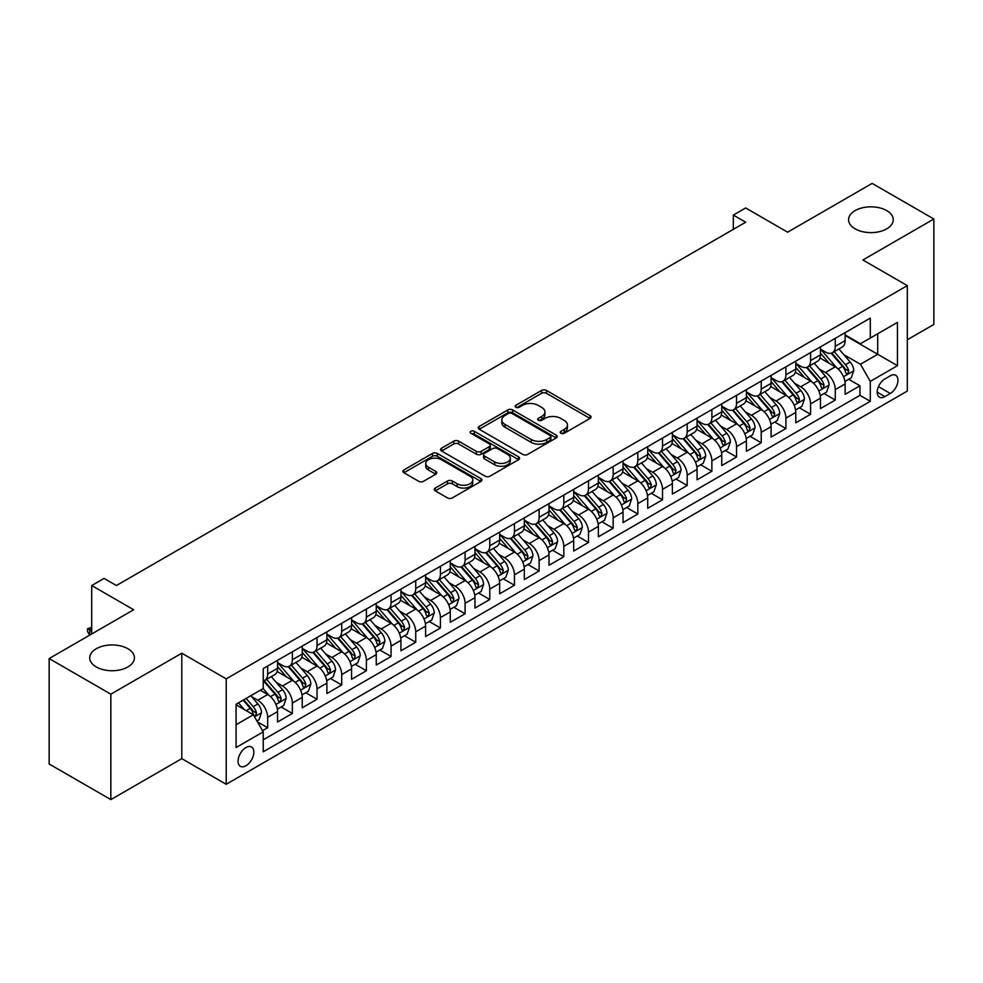 <?xml version="1.0" encoding="UTF-8"?>
<svg xmlns="http://www.w3.org/2000/svg" width="983" height="983" viewBox="0 0 983 983"><rect width="100%" height="100%" fill="white"/><g stroke="black" fill="none" stroke-linecap="round" stroke-linejoin="round"><path stroke-width="1.47" d="M560.912 433.27A2.396 1.388 0 0 0 564.303 433.27L590.046 418.414A3.428 1.978 0 0 0 591.041 417.013A3.428 1.978 0 0 0 590.046 415.612L546.437 390.435A3.428 1.978 0 0 0 541.596 390.435L515.854 405.303A2.396 1.388 0 0 0 515.153 406.274A2.396 1.388 0 0 0 515.854 407.257A2.396 1.388 0 0 0 519.245 407.257L522.587 405.328A10.96 6.328 0 0 1 538.082 405.328L541.719 407.429A10.96 6.328 0 0 1 544.926 411.902A10.96 6.328 0 0 1 541.719 416.387L538.389 418.303A2.396 1.388 0 0 0 537.689 419.286A2.396 1.388 0 0 0 538.389 420.257A2.396 1.388 0 0 0 541.78 420.257L545.11 418.34A10.96 6.328 0 0 1 560.617 418.34L564.242 420.441A10.96 6.328 0 0 1 567.461 424.914A10.96 6.328 0 0 1 564.242 429.387L560.912 431.316A2.396 1.388 0 0 0 560.212 432.287A2.396 1.388 0 0 0 560.912 433.27L560.912 431.316M127.876 648.719A22.339 12.89 0 0 0 103.534 645.929A22.339 12.89 0 0 0 89.748 657.836A22.339 12.89 0 0 0 96.285 666.953A22.339 12.89 0 0 0 120.626 669.755A22.339 12.89 0 0 0 134.413 657.836A22.339 12.89 0 0 0 127.876 648.719M886.715 210.608A22.339 12.89 0 0 0 862.374 207.806A22.339 12.89 0 0 0 848.587 219.725A22.339 12.89 0 0 0 855.124 228.842A22.339 12.89 0 0 0 879.466 231.644A22.339 12.89 0 0 0 893.252 219.725A22.339 12.89 0 0 0 886.715 210.608M245.959 765.769A11.169 6.451 120 0 0 253.245 755.927A11.169 6.451 120 0 0 251.537 746.982A11.169 6.451 120 0 0 245.959 747.535A11.169 6.451 120 0 0 238.66 757.377A11.169 6.451 120 0 0 240.368 766.322A11.169 6.451 120 0 0 245.959 765.769M435.26 488.06A3.428 1.978 0 0 0 434.253 489.448A3.428 1.978 0 0 0 435.26 490.849L447.486 497.914A3.428 1.978 0 0 0 452.34 497.914L480.92 481.412A3.428 1.978 0 0 0 481.916 480.011A3.428 1.978 0 0 0 480.92 478.61L437.312 453.446A3.428 1.978 0 0 0 432.471 453.446L403.89 469.948A3.428 1.978 0 0 0 402.883 471.336A3.428 1.978 0 0 0 403.89 472.737L418.66 481.277A3.428 1.978 0 0 0 423.513 481.277L435.739 474.211A3.428 1.978 0 0 0 436.747 472.811A3.428 1.978 0 0 0 435.739 471.41L428.416 467.183A9.166 5.296 0 0 1 425.725 463.435A9.166 5.296 0 0 1 431.39 458.557A9.166 5.296 0 0 1 441.379 459.7L470.083 476.276A9.166 5.296 0 0 1 472.762 480.011A9.166 5.296 0 0 1 467.109 484.902A9.166 5.296 0 0 1 457.12 483.759L452.34 480.994A3.428 1.978 0 0 0 447.486 480.994L435.26 488.06L435.26 490.849M907.321 339.762L933.85 324.451L933.85 219.012L872.154 183.391L787.629 232.197L745.679 207.966L733.343 215.093L745.679 222.219L116.399 585.536L104.063 578.409L91.714 585.536L91.714 633.974M110.846 694.17L110.846 799.609L181.794 758.643L181.794 653.204L110.846 694.17L49.15 658.549L133.676 609.755L91.714 585.536M181.794 653.204L226.213 678.86L907.321 285.623L907.321 391.05L226.213 784.287L226.213 678.86M933.85 219.012L862.902 259.979L907.321 285.623M522.821 454.416A3.428 1.978 0 0 0 527.662 454.416L556.255 437.914A3.428 1.978 0 0 0 557.25 436.513A3.428 1.978 0 0 0 556.255 435.125L512.647 409.948A3.428 1.978 0 0 0 507.806 409.948L479.225 426.45A3.428 1.978 0 0 0 478.217 427.851A3.428 1.978 0 0 0 479.225 429.252L522.821 454.416M471.828 433.786A2.396 1.388 0 0 1 474.261 434.13L474.261 431.279L518.582 456.862A3.428 1.978 0 0 1 519.589 458.262A3.428 1.978 0 0 1 518.582 459.663L490.001 476.165A3.428 1.978 0 0 1 485.16 476.165L441.551 450.988L441.551 448.199A3.428 1.978 0 0 0 440.556 449.6A3.428 1.978 0 0 0 441.551 450.988M441.551 448.199L453.79 441.134A3.428 1.978 0 0 1 458.631 441.134L476.313 451.344A3.428 1.978 0 0 0 481.154 451.344L489.276 446.663A3.428 1.978 0 0 0 490.284 445.262A3.428 1.978 0 0 0 489.276 443.861L470.869 433.233A2.396 1.388 0 0 1 470.169 432.25A2.396 1.388 0 0 1 471.643 430.972A2.396 1.388 0 0 1 474.261 431.279M110.846 799.609L49.15 763.988L49.15 658.549M262.547 730.676L267.671 727.727L257.435 721.817M251.611 696.652L257.804 700.228A13.959 8.061 60 0 1 267.671 717.32L277.538 711.631L277.538 722.026L292.344 713.474L281.126 706.998M276.284 682.399L282.477 685.974A13.959 8.061 60 0 1 292.344 703.078L302.223 697.377L302.223 707.785L317.03 699.232L305.799 692.745M300.958 668.157L307.151 671.733A13.959 8.061 60 0 1 317.03 688.825L326.897 683.136L326.897 693.531L341.703 684.979L330.472 678.503M325.643 653.904L331.836 657.48A13.959 8.061 60 0 1 341.703 674.584L351.582 668.882L351.582 679.29L366.389 670.738L355.158 664.25M350.317 639.663L356.51 643.238A13.959 8.061 60 0 1 366.389 660.33L376.256 654.641L376.256 665.036L391.062 656.484L379.831 650.009M374.99 625.409L381.195 628.985A13.959 8.061 60 0 1 391.062 646.089L400.929 640.388L400.929 650.783L415.735 642.243L404.505 635.755M399.676 611.168L405.868 614.744A13.959 8.061 60 0 1 415.735 631.836L425.614 626.134L425.614 636.542L440.421 627.99L429.19 621.514M424.349 596.914L430.542 600.49A13.959 8.061 60 0 1 440.421 617.594L450.288 611.893L450.288 622.288L465.094 613.748L453.863 607.261M449.022 582.673L455.227 586.249A13.959 8.061 60 0 1 465.094 603.341L474.961 597.639L474.961 608.047L489.767 599.495L478.549 593.019M473.708 568.42L479.901 571.995A13.959 8.061 60 0 1 489.767 589.1L499.647 583.398L499.647 593.793L514.453 585.254L503.222 578.766M498.381 554.179L504.574 557.754A13.959 8.061 60 0 1 514.453 574.846L524.32 569.145L524.32 579.552L539.126 571L527.896 564.525M523.067 539.925L529.259 543.501A13.959 8.061 60 0 1 539.126 560.605L548.993 554.904L548.993 565.299L563.812 556.759L552.581 550.271M547.74 525.684L553.933 529.259A13.959 8.061 60 0 1 563.812 546.351L573.679 540.65L573.679 551.058L588.485 542.505L577.254 536.03M572.413 511.43L578.618 515.006A13.959 8.061 60 0 1 588.485 532.11L598.352 526.409L598.352 536.804L613.159 528.264L601.928 521.776M597.099 497.189L603.292 500.765A13.959 8.061 60 0 1 613.159 517.857L623.038 512.155L623.038 522.563L637.844 514.011L626.613 507.523M621.772 482.936L627.965 486.511A13.959 8.061 60 0 1 637.844 503.615L647.711 497.914L647.711 508.309L662.517 499.769L651.287 493.282M646.445 468.694L652.651 472.27A13.959 8.061 60 0 1 662.517 489.362L672.384 483.661L672.384 494.068L687.191 485.516L675.972 479.028M671.131 454.441L677.324 458.017A13.959 8.061 60 0 1 687.191 475.121L697.07 469.419L697.07 479.815L711.876 471.275L700.646 464.787M695.804 440.187L701.997 443.775A13.959 8.061 60 0 1 711.876 460.867L721.743 455.166L721.743 465.573L736.55 457.021L725.319 450.533M720.478 425.946L726.683 429.522A13.959 8.061 60 0 1 736.55 446.626L746.416 440.925L746.416 451.32L761.223 442.768L750.004 436.292M745.163 411.693L751.356 415.281A13.959 8.061 60 0 1 761.223 432.373L771.102 426.671L771.102 437.079L785.909 428.527L774.678 422.039M769.836 397.451L776.029 401.027A13.959 8.061 60 0 1 785.909 418.119L795.775 412.43L795.775 422.825L810.582 414.273L799.351 407.798M794.522 383.198L800.715 386.786A13.959 8.061 60 0 1 810.582 403.878L820.461 398.176L820.461 408.584L835.267 400.032L835.267 389.624A13.959 8.061 -120 0 0 825.388 372.532L819.195 368.957M824.037 393.544L835.267 400.032M277.538 711.631A13.959 8.061 -120 0 0 267.671 694.526L260.274 690.25M302.223 697.377A13.959 8.061 -120 0 0 292.344 680.285L277.083 671.475M326.897 683.136A13.959 8.061 -120 0 0 317.03 666.032L301.769 657.222M351.582 668.882A13.959 8.061 -120 0 0 341.703 651.79L326.442 642.98M376.256 654.641A13.959 8.061 -120 0 0 366.389 637.537L351.128 628.727M400.929 640.388A13.959 8.061 -120 0 0 391.062 623.296L375.801 614.473M425.614 626.134A13.959 8.061 -120 0 0 415.735 609.042L400.474 600.232M450.288 611.893A13.959 8.061 -120 0 0 440.421 594.801L425.16 585.979M474.961 597.639A13.959 8.061 -120 0 0 465.094 580.548L449.833 571.737M499.647 583.398A13.959 8.061 -120 0 0 489.767 566.294L474.506 557.484M524.32 569.145A13.959 8.061 -120 0 0 514.453 552.053L499.192 543.243M548.993 554.904A13.959 8.061 -120 0 0 539.126 537.799L523.865 528.989M573.679 540.65A13.959 8.061 -120 0 0 563.812 523.558L548.539 514.748M598.352 526.409A13.959 8.061 -120 0 0 588.485 509.305L573.224 500.494M623.038 512.155A13.959 8.061 -120 0 0 613.159 495.063L597.897 486.253M647.711 497.914A13.959 8.061 -120 0 0 637.844 480.81L622.583 472M672.384 483.661A13.959 8.061 -120 0 0 662.517 466.569L647.256 457.759M697.07 469.419A13.959 8.061 -120 0 0 687.191 452.315L671.93 443.505M721.743 455.166A13.959 8.061 -120 0 0 711.876 438.074L696.615 429.264M746.416 440.925A13.959 8.061 -120 0 0 736.55 423.82L721.289 415.01M771.102 426.671A13.959 8.061 -120 0 0 761.223 409.579L745.962 400.769M795.775 412.43A13.959 8.061 -120 0 0 785.909 395.326L770.647 386.516M820.461 398.176A13.959 8.061 -120 0 0 810.582 381.085L795.321 372.274M890.291 375.813L884.86 378.946A10.813 6.242 120 0 0 877.794 388.482A10.813 6.242 120 0 0 879.453 397.144A10.813 6.242 120 0 0 884.86 396.616L890.291 393.483A10.813 6.242 120 0 0 897.356 383.948A10.813 6.242 120 0 0 895.697 375.273A10.813 6.242 120 0 0 890.291 375.813M236.08 724.729L253.356 714.764L263.235 731.856L263.235 751.798L870.299 401.31L870.299 381.367L860.432 364.263L843.869 354.703M263.235 731.856L236.08 747.535L236.08 704.221L263.235 688.542L263.235 668.6L870.299 318.111L870.299 338.054L897.454 322.375L897.454 365.688L870.299 381.367M277.538 662.616L282.477 665.466A13.959 8.061 60 0 0 289.457 666.155L299.336 660.453A13.959 8.061 -120 0 0 302.223 654.064L302.223 646.089M302.223 648.362L307.151 651.213A13.959 8.061 60 0 0 314.142 651.901L324.009 646.212A13.959 8.061 -120 0 0 326.897 639.822L326.897 631.836M326.897 634.121L331.836 636.972A13.959 8.061 60 0 0 338.816 637.66L348.682 631.958A13.959 8.061 -120 0 0 351.582 625.569L351.582 617.594M351.582 619.868L356.51 622.718A13.959 8.061 60 0 0 363.489 623.406L373.368 617.717A13.959 8.061 -120 0 0 376.256 611.328L376.256 603.341M376.256 605.626L381.195 608.477A13.959 8.061 60 0 0 388.174 609.165L398.041 603.464A13.959 8.061 -120 0 0 400.929 597.074L400.929 589.1M400.929 591.373L405.868 594.224A13.959 8.061 60 0 0 412.848 594.912L422.715 589.222A13.959 8.061 -120 0 0 425.614 582.833L425.614 574.846M425.614 577.132L430.542 579.982A13.959 8.061 60 0 0 437.521 580.67L447.4 574.969A13.959 8.061 -120 0 0 450.288 568.579L450.288 560.605M450.288 562.878L455.227 565.729A13.959 8.061 60 0 0 462.207 566.417L472.073 560.728A13.959 8.061 -120 0 0 474.961 554.326L474.961 546.351M474.961 548.637L479.901 551.488A13.959 8.061 60 0 0 486.88 552.176L496.747 546.474A13.959 8.061 -120 0 0 499.647 540.085L499.647 532.11M499.647 534.383L504.574 537.234A13.959 8.061 60 0 0 511.553 537.922L521.432 532.233A13.959 8.061 -120 0 0 524.32 525.831L524.32 517.857M524.32 520.142L529.259 522.993A13.959 8.061 60 0 0 536.239 523.681L546.106 517.98A13.959 8.061 -120 0 0 548.993 511.59L548.993 503.615M548.993 505.889L553.933 508.739A13.959 8.061 60 0 0 560.912 509.427L570.791 503.726A13.959 8.061 -120 0 0 573.679 497.337L573.679 489.362M573.679 491.647L578.618 494.486A13.959 8.061 60 0 0 585.598 495.186L595.465 489.485A13.959 8.061 -120 0 0 598.352 483.095L598.352 475.121M598.352 477.394L603.292 480.245A13.959 8.061 60 0 0 610.271 480.933L620.138 475.231A13.959 8.061 -120 0 0 623.038 468.842L623.038 460.867M623.038 463.153L627.965 465.991A13.959 8.061 60 0 0 634.944 466.692L644.823 460.99A13.959 8.061 -120 0 0 647.711 454.601L647.711 446.614M647.711 448.899L652.651 451.75A13.959 8.061 60 0 0 659.63 452.438L669.497 446.737A13.959 8.061 -120 0 0 672.384 440.347L672.384 432.373M672.384 434.658L677.324 437.496A13.959 8.061 60 0 0 684.303 438.197L694.17 432.495A13.959 8.061 -120 0 0 697.07 426.106L697.07 418.119M697.07 420.405L701.997 423.255A13.959 8.061 60 0 0 708.976 423.943L718.856 418.242A13.959 8.061 -120 0 0 721.743 411.852L721.743 403.878M721.743 406.151L726.683 409.002A13.959 8.061 60 0 0 733.662 409.702L743.529 404.001A13.959 8.061 -120 0 0 746.416 397.611L746.416 389.624M746.416 391.91L751.356 394.761A13.959 8.061 60 0 0 758.335 395.449L768.215 389.747A13.959 8.061 -120 0 0 771.102 383.358L771.102 375.383M771.102 377.656L776.029 380.507A13.959 8.061 60 0 0 783.021 381.207L792.888 375.506A13.959 8.061 -120 0 0 795.775 369.116L795.775 361.13M795.775 363.415L800.715 366.266A13.959 8.061 60 0 0 807.694 366.954L817.561 361.252A13.959 8.061 -120 0 0 820.461 354.863L820.461 346.888M263.235 739.83L859.941 395.326L859.941 385.778L845.134 394.33L845.134 383.935A13.959 8.061 -120 0 0 835.267 366.831L820.006 358.021M820.461 349.162L825.388 352.012A13.959 8.061 -120 0 0 832.368 352.713A13.959 8.061 -120 0 0 835.267 346.311L835.267 338.336M832.368 352.713L842.247 347.011A13.959 8.061 -120 0 0 845.134 340.622L845.134 332.635M267.671 666.032L267.671 674.006A13.959 8.061 60 0 1 264.783 680.408A13.959 8.061 60 0 1 263.235 680.961M264.783 680.408L274.65 674.707A13.959 8.061 -120 0 0 277.538 668.317L277.538 660.33M292.344 651.79L292.344 659.765A13.959 8.061 60 0 1 289.457 666.155M317.03 637.537L317.03 645.512A13.959 8.061 60 0 1 314.142 651.901M341.703 623.296L341.703 631.27A13.959 8.061 60 0 1 338.816 637.66M366.389 609.042L366.389 617.017A13.959 8.061 60 0 1 363.489 623.406M391.062 594.789L391.062 602.776A13.959 8.061 60 0 1 388.174 609.165M415.735 580.548L415.735 588.522A13.959 8.061 60 0 1 412.848 594.912M440.421 566.294L440.421 574.281A13.959 8.061 60 0 1 437.521 580.67M465.094 552.053L465.094 560.027A13.959 8.061 60 0 1 462.207 566.417M489.767 537.799L489.767 545.786A13.959 8.061 60 0 1 486.88 552.176M514.453 523.558L514.453 531.533A13.959 8.061 60 0 1 511.553 537.922M539.126 509.305L539.126 517.291A13.959 8.061 60 0 1 536.239 523.681M563.812 495.063L563.812 503.038A13.959 8.061 60 0 1 560.912 509.427M588.485 480.81L588.485 488.797A13.959 8.061 60 0 1 585.598 495.186M613.159 466.569L613.159 474.543A13.959 8.061 60 0 1 610.271 480.933M637.844 452.315L637.844 460.302A13.959 8.061 60 0 1 634.944 466.692M662.517 438.074L662.517 446.049A13.959 8.061 60 0 1 659.63 452.438M687.191 423.82L687.191 431.807A13.959 8.061 60 0 1 684.303 438.197M711.876 409.579L711.876 417.554A13.959 8.061 60 0 1 708.976 423.943M736.55 395.326L736.55 403.313A13.959 8.061 60 0 1 733.662 409.702M761.223 381.085L761.223 389.059A13.959 8.061 60 0 1 758.335 395.449M785.909 366.831L785.909 374.806A13.959 8.061 60 0 1 783.021 381.207M810.582 352.59L810.582 360.564A13.959 8.061 60 0 1 807.694 366.954M810.582 403.878L810.582 414.273M785.909 418.119L785.909 428.527M761.223 432.373L761.223 442.768M736.55 446.626L736.55 457.021M711.876 460.867L711.876 471.275M687.191 475.121L687.191 485.516M662.517 489.362L662.517 499.769M637.844 503.615L637.844 514.011M613.159 517.857L613.159 528.264M588.485 532.11L588.485 542.505M563.812 546.351L563.812 556.759M539.126 560.605L539.126 571M514.453 574.846L514.453 585.254M489.767 589.1L489.767 599.495M465.094 603.341L465.094 613.748M440.421 617.594L440.421 627.99M415.735 631.836L415.735 642.243M391.062 646.089L391.062 656.484M366.389 660.33L366.389 670.738M341.703 674.584L341.703 684.979M317.03 688.825L317.03 699.232M292.344 703.078L292.344 713.474M267.671 717.32L267.671 727.727M253.356 714.764L236.08 704.786M860.432 364.263L877.708 354.298L877.708 333.778L897.454 322.375M845.134 335.486L897.454 365.688M845.134 334.92L860.432 343.755L870.299 338.054M181.794 758.643L226.213 784.287M733.343 215.093L733.343 229.346M848.71 379.303L859.941 385.778M859.941 395.326L870.299 401.31M561.871 433.601L564.242 432.237A10.96 6.328 0 0 0 567.461 427.765L567.461 424.914M544.926 411.902L544.926 414.752A10.96 6.328 0 0 1 541.719 419.225L539.348 420.601M589.997 418.439L546.437 393.286A3.428 1.978 0 0 0 541.596 393.286L516.812 407.589M556.206 437.939L512.647 412.799A3.428 1.978 0 0 0 507.806 412.799L479.262 429.276M550.197 437.496A2.396 1.388 0 0 0 550.898 436.513A2.396 1.388 0 0 0 550.197 435.543L511.922 413.45A2.396 1.388 0 0 0 508.53 413.45L505.016 415.477A10.96 6.328 0 0 0 501.809 419.95A10.96 6.328 0 0 0 505.016 424.423L531.176 439.524A10.96 6.328 0 0 0 546.683 439.524L550.197 437.496L550.197 440.347A2.396 1.388 0 0 0 550.898 439.364L550.898 436.513M501.809 419.95L501.809 422.801A10.96 6.328 0 0 0 505.016 427.273L505.016 424.423M550.197 440.347L546.683 442.375A10.96 6.328 0 0 1 531.176 442.375L505.016 427.273M441.6 451.025L453.79 443.984L453.79 441.134M490.284 445.262L490.284 448.113A3.428 1.978 0 0 1 489.276 449.514L481.154 454.195A3.428 1.978 0 0 1 476.313 454.195L458.631 443.984A3.428 1.978 0 0 0 453.79 443.984M474.261 434.13L518.545 459.688M494.67 461.936A9.166 5.296 0 0 0 504.648 463.079A9.166 5.296 0 0 0 510.312 458.201A9.166 5.296 0 0 0 507.621 454.453L497.509 448.617A3.428 1.978 0 0 0 492.667 448.617L484.545 453.298A3.428 1.978 0 0 0 483.55 454.699A3.428 1.978 0 0 0 484.545 456.1L494.67 461.936L494.67 464.787A9.166 5.296 0 0 0 504.648 465.93A9.166 5.296 0 0 0 510.312 461.052L510.312 458.201M483.55 454.699L483.55 457.55A3.428 1.978 0 0 0 484.545 458.95L484.545 456.1M494.67 464.787L484.545 458.95M472.762 480.011L472.762 482.862A9.166 5.296 0 0 1 467.109 487.752A9.166 5.296 0 0 1 457.12 486.597L452.34 483.845A3.428 1.978 0 0 0 447.486 483.845L435.297 490.873M425.725 463.435L425.725 466.286A9.166 5.296 0 0 0 428.416 470.034L428.416 467.183M435.739 471.41L435.739 474.211L428.416 470.034M480.871 481.437L437.312 456.296A3.428 1.978 0 0 0 432.471 456.296L403.939 472.762M844.925 381.49L851.303 377.804L853.772 370.677A9.252 5.345 -120 0 0 850.172 362.002L838.892 348.94M836.631 367.74L823.263 352.258A26.701 15.409 -120 0 0 820.461 349.321M829.296 363.391L821.825 354.728A22.167 12.791 -120 0 0 820.461 353.241M831.114 353.204L842.517 366.413A9.252 5.345 60 0 1 845.81 372.778L846.486 373.884L847.739 373.7L848.771 371.07A9.252 5.345 -120 0 0 845.478 364.705L834.198 351.644M831.79 352.995L844.041 367.175A4.706 2.716 60 0 1 845.22 369.018L848.771 371.07M820.252 395.731L826.629 392.057L829.087 384.931A9.252 5.345 -120 0 0 825.487 376.243L814.219 363.194M811.958 381.982L798.589 366.499A26.701 15.409 -120 0 0 795.775 363.563M804.622 377.644L797.139 368.981A22.167 12.791 -120 0 0 795.775 367.495M806.441 367.458L817.844 380.667A9.252 5.345 60 0 1 821.137 387.032L821.813 388.125L823.066 387.953L824.098 385.324A9.252 5.345 -120 0 0 820.805 378.946L809.525 365.897M807.104 367.237L819.355 381.429A4.706 2.716 60 0 1 820.547 383.272L824.098 385.324M795.566 409.985L801.944 406.298L804.413 399.172A9.252 5.345 -120 0 0 800.813 390.497L789.533 377.435M787.272 396.235L773.904 380.753A26.701 15.409 -120 0 0 771.102 377.816M779.949 391.885L772.466 383.223A22.167 12.791 -120 0 0 771.102 381.736M781.755 381.699L793.158 394.908A9.252 5.345 60 0 1 796.463 401.285L797.127 402.379L798.38 402.194L799.425 399.565A9.252 5.345 -120 0 0 796.119 393.2L784.852 380.138M782.431 381.49L794.682 395.682A4.706 2.716 60 0 1 795.874 397.525L799.425 399.565M770.893 424.226L777.27 420.552L779.74 413.425A9.252 5.345 -120 0 0 776.14 404.738L764.86 391.689M762.599 410.476L749.23 394.994A26.701 15.409 -120 0 0 746.416 392.057M755.263 406.139L747.793 397.476A22.167 12.791 -120 0 0 746.416 395.989M757.082 395.952L768.485 409.161A9.252 5.345 60 0 1 771.778 415.526L772.454 416.62L773.707 416.448L774.739 413.818A9.252 5.345 -120 0 0 771.446 407.441L760.166 394.392M757.746 395.731L770.008 409.923A4.706 2.716 60 0 1 771.188 411.766L774.739 413.818M746.22 438.479L752.597 434.793L755.055 427.666A9.252 5.345 -120 0 0 751.454 418.991L740.187 405.93M737.926 424.73L724.545 409.247A26.701 15.409 -120 0 0 721.743 406.311M730.59 420.38L723.107 411.717A22.167 12.791 -120 0 0 721.743 410.23M732.396 410.194L743.812 423.403A9.252 5.345 60 0 1 747.105 429.78L747.78 430.873L749.021 430.689L750.066 428.06A9.252 5.345 -120 0 0 746.773 421.695L735.493 408.645M733.072 409.985L745.323 424.177A4.706 2.716 60 0 1 746.515 426.02L750.066 428.06M721.534 452.721L727.911 449.047L730.381 441.92A9.252 5.345 -120 0 0 726.781 433.233L715.501 420.183M713.24 438.971L699.871 423.489A26.701 15.409 -120 0 0 697.07 420.552M705.917 434.633L698.434 425.971A22.167 12.791 -120 0 0 697.07 424.484M707.723 424.447L719.126 437.656A9.252 5.345 60 0 1 722.431 444.021L723.095 445.115L724.348 444.943L725.393 442.313A9.252 5.345 -120 0 0 722.087 435.936L710.82 422.887M708.399 424.226L720.65 438.418A4.706 2.716 60 0 1 721.841 440.261L725.393 442.313M696.861 466.974L703.238 463.288L705.708 456.161A9.252 5.345 -120 0 0 702.095 447.486L690.828 434.425M688.567 453.224L675.198 437.742A26.701 15.409 -120 0 0 672.384 434.805M681.231 448.875L673.748 440.212A22.167 12.791 -120 0 0 672.384 438.725M683.05 438.701L694.453 451.897A9.252 5.345 60 0 1 697.746 458.275L698.421 459.368L699.675 459.196L700.707 456.554A9.252 5.345 -120 0 0 697.414 450.189L686.134 437.14M683.713 438.479L695.976 452.671A4.706 2.716 60 0 1 697.156 454.515L700.707 456.554M672.175 481.215L678.553 477.541L681.022 470.415A9.252 5.345 -120 0 0 677.422 461.727L666.142 448.678M663.894 467.466L650.513 451.983A26.701 15.409 -120 0 0 647.711 449.047M656.558 463.128L649.075 454.465A22.167 12.791 -120 0 0 647.711 452.979M658.364 452.942L669.767 466.151A9.252 5.345 60 0 1 673.072 472.516L673.748 473.609L674.989 473.437L676.034 470.808A9.252 5.345 -120 0 0 672.728 464.431L661.461 451.381M659.04 452.721L671.291 466.913A4.706 2.716 60 0 1 672.483 468.756L676.034 470.808M647.502 495.469L653.879 491.783L656.349 484.656A9.252 5.345 -120 0 0 652.749 475.981L641.469 462.919M639.208 481.719L625.839 466.237A26.701 15.409 -120 0 0 623.038 463.3M631.872 477.369L624.402 468.707A22.167 12.791 -120 0 0 623.038 467.22M633.691 467.195L645.094 480.392A9.252 5.345 60 0 1 648.387 486.769L649.063 487.863L650.316 487.691L651.348 485.049A9.252 5.345 -120 0 0 648.055 478.684L636.787 465.635M634.367 466.974L646.617 481.166A4.706 2.716 60 0 1 647.797 483.009L651.348 485.049M622.829 509.71L629.206 506.036L631.664 498.909A9.252 5.345 -120 0 0 628.063 490.222L616.796 477.173M614.535 495.96L601.166 480.478A26.701 15.409 -120 0 0 598.352 477.541M607.199 491.623L599.716 482.96A22.167 12.791 -120 0 0 598.352 481.473M609.018 481.437L620.42 494.646A9.252 5.345 60 0 1 623.714 501.011L624.389 502.104L625.643 501.932L626.675 499.303A9.252 5.345 -120 0 0 623.382 492.938L612.102 479.876M609.681 481.228L621.932 495.407A4.706 2.716 60 0 1 623.124 497.251L626.675 499.303M598.143 523.964L604.52 520.277L606.99 513.151A9.252 5.345 -120 0 0 603.39 504.476L592.11 491.414M589.849 510.214L576.48 494.732A26.701 15.409 -120 0 0 573.679 491.795M582.526 505.864L575.043 497.214A22.167 12.791 -120 0 0 573.679 495.715M584.332 495.69L595.735 508.887A9.252 5.345 60 0 1 599.04 515.264L599.704 516.358L600.957 516.186L602.001 513.556A9.252 5.345 -120 0 0 598.696 507.179L587.429 494.13M585.008 495.469L597.259 509.661A4.706 2.716 60 0 1 598.45 511.504L602.001 513.556M573.47 538.205L579.847 534.531L582.317 527.404A9.252 5.345 -120 0 0 578.717 518.717L567.437 505.667M565.176 524.455L551.807 508.973A26.701 15.409 -120 0 0 548.993 506.048M557.84 520.118L550.369 511.455A22.167 12.791 -120 0 0 548.993 509.968M559.659 509.931L571.062 523.14A9.252 5.345 60 0 1 574.355 529.505L575.03 530.599L576.284 530.427L577.316 527.797A9.252 5.345 -120 0 0 574.023 521.432L562.743 508.371M560.322 509.722L572.585 523.902A4.706 2.716 60 0 1 573.765 525.745L577.316 527.797M548.797 552.458L555.174 548.772L557.631 541.645A9.252 5.345 -120 0 0 554.031 532.97L542.763 519.909M540.503 538.709L527.134 523.226A26.701 15.409 -120 0 0 524.32 520.29M533.167 534.359L525.684 525.708A22.167 12.791 -120 0 0 524.32 524.209M534.985 524.185L546.388 537.382A9.252 5.345 60 0 1 549.681 543.759L550.357 544.852L551.598 544.68L552.643 542.051A9.252 5.345 -120 0 0 549.35 535.674L538.07 522.624M535.649 523.964L547.9 538.156A4.706 2.716 60 0 1 549.092 539.999L552.643 542.051M524.111 566.699L530.488 563.026L532.958 555.899A9.252 5.345 -120 0 0 529.358 547.212L518.078 534.162M515.817 552.95L502.448 537.468A26.701 15.409 -120 0 0 499.647 534.543M508.494 548.612L501.011 539.95A22.167 12.791 -120 0 0 499.647 538.463M510.3 538.426L521.703 551.635A9.252 5.345 60 0 1 525.008 558L525.672 559.094L526.925 558.922L527.969 556.292A9.252 5.345 -120 0 0 524.664 549.927L513.396 536.865M510.976 538.217L523.226 552.397A4.706 2.716 60 0 1 524.418 554.24L527.969 556.292M499.438 580.953L505.815 577.267L508.285 570.152A9.252 5.345 -120 0 0 504.684 561.465L493.405 548.403M491.144 567.203L477.775 551.721A26.701 15.409 -120 0 0 474.961 548.784M483.808 562.854L476.337 554.203A22.167 12.791 -120 0 0 474.961 552.704M485.627 552.679L497.029 565.876A9.252 5.345 60 0 1 500.322 572.253L500.998 573.347L502.252 573.175L503.284 570.545A9.252 5.345 -120 0 0 499.991 564.168L488.711 551.119M486.29 552.458L498.553 566.65A4.706 2.716 60 0 1 499.733 568.493L503.284 570.545M474.764 595.194L481.129 591.52L483.599 584.394A9.252 5.345 -120 0 0 479.999 575.706L468.731 562.657M466.47 581.444L453.089 565.962A26.701 15.409 -120 0 0 450.288 563.038M459.135 577.107L451.652 568.444A22.167 12.791 -120 0 0 450.288 566.958M460.941 566.921L472.356 580.13A9.252 5.345 60 0 1 475.649 586.495L476.325 587.601L477.566 587.416L478.61 584.787A9.252 5.345 -120 0 0 475.317 578.422L464.037 565.36M461.617 566.712L473.867 580.892A4.706 2.716 60 0 1 475.059 582.735L478.61 584.787M450.079 609.448L456.456 605.761L458.926 598.647A9.252 5.345 -120 0 0 455.326 589.96L444.046 576.898M441.785 595.698L428.416 580.216A26.701 15.409 -120 0 0 425.614 577.279M434.449 591.348L426.978 582.698A22.167 12.791 -120 0 0 425.614 581.211M436.268 581.174L447.67 594.371A9.252 5.345 60 0 1 450.976 600.748L451.639 601.842L452.893 601.67L453.937 599.04A9.252 5.345 -120 0 0 450.632 592.663L439.364 579.614M436.944 580.953L449.194 595.145A4.706 2.716 60 0 1 450.386 596.988L453.937 599.04M425.406 623.701L431.783 620.015L434.24 612.888A9.252 5.345 -120 0 0 430.64 604.201L419.372 591.152M417.111 609.939L403.743 594.469A26.701 15.409 -120 0 0 400.929 591.533M409.776 605.602L402.293 596.939A22.167 12.791 -120 0 0 400.929 595.452M411.594 595.415L422.997 608.624A9.252 5.345 60 0 1 426.29 614.989L426.966 616.095L428.219 615.911L429.252 613.281A9.252 5.345 -120 0 0 425.958 606.916L414.679 593.855M412.258 595.207L424.521 609.386A4.706 2.716 60 0 1 425.7 611.229L429.252 613.281M400.72 637.942L407.097 634.256L409.567 627.142A9.252 5.345 -120 0 0 405.967 618.454L394.687 605.393M392.438 624.193L379.057 608.71A26.701 15.409 -120 0 0 376.256 605.774M385.103 619.843L377.619 611.193A22.167 12.791 -120 0 0 376.256 609.706M386.909 609.669L398.312 622.866A9.252 5.345 60 0 1 401.617 629.243L402.293 630.336L403.534 630.164L404.578 627.535A9.252 5.345 -120 0 0 401.273 621.158L390.005 608.108M387.585 609.448L399.835 623.64A4.706 2.716 60 0 1 401.027 625.483L404.578 627.535M376.047 652.196L382.424 648.51L384.894 641.383A9.252 5.345 -120 0 0 381.293 632.696L370.013 619.646M367.753 638.446L354.384 622.964A26.701 15.409 -120 0 0 351.582 620.027M360.417 634.096L352.946 625.434A22.167 12.791 -120 0 0 351.582 623.947M362.236 623.91L373.638 637.119A9.252 5.345 60 0 1 376.931 643.484L377.607 644.59L378.86 644.406L379.893 641.776A9.252 5.345 -120 0 0 376.6 635.411L365.32 622.35M362.911 623.701L375.162 637.881A4.706 2.716 60 0 1 376.342 639.724L379.893 641.776M351.373 666.437L357.751 662.751L360.208 655.636A9.252 5.345 -120 0 0 356.608 646.949L345.34 633.9M343.079 652.687L329.71 637.205A26.701 15.409 -120 0 0 326.897 634.268M335.744 648.338L328.261 639.687A22.167 12.791 -120 0 0 326.897 638.2M337.562 638.164L348.965 651.36A9.252 5.345 60 0 1 352.258 657.738L352.934 658.831L354.187 658.659L355.219 656.03A9.252 5.345 -120 0 0 351.926 649.652L340.646 636.603M338.226 637.942L350.476 652.134A4.706 2.716 60 0 1 351.668 653.978L355.219 656.03M326.688 680.691L333.065 677.004L335.535 669.878A9.252 5.345 -120 0 0 331.935 661.19L320.655 648.141M318.394 666.941L305.025 651.459A26.701 15.409 -120 0 0 302.223 648.522M311.07 662.591L303.587 653.928A22.167 12.791 -120 0 0 302.223 652.442M312.877 652.405L324.279 665.614A9.252 5.345 60 0 1 327.585 671.979L328.248 673.085L329.502 672.9L330.546 670.271A9.252 5.345 -120 0 0 327.241 663.906L315.973 650.844M313.552 652.196L325.803 666.376A4.706 2.716 60 0 1 326.995 668.219L330.546 670.271M302.014 694.932L308.392 691.258L310.861 684.131A9.252 5.345 -120 0 0 307.261 675.444L295.981 662.395M293.72 681.182L280.352 665.7A26.701 15.409 -120 0 0 277.538 662.763M286.385 676.845L278.914 668.182A22.167 12.791 -120 0 0 277.538 666.695M288.203 666.658L299.606 679.855A9.252 5.345 60 0 1 302.899 686.232L303.575 687.326L304.828 687.154L305.86 684.524A9.252 5.345 -120 0 0 302.567 678.147L291.287 665.098M288.867 666.437L301.13 680.629A4.706 2.716 60 0 1 302.309 682.472L305.86 684.524M277.341 709.185L283.718 705.499L286.176 698.372A9.252 5.345 -120 0 0 282.576 689.697L271.308 676.636M269.047 695.436L263.137 688.591M261.711 691.086L260.753 689.98M263.518 680.9L274.933 694.109A9.252 5.345 60 0 1 278.226 700.474L278.902 701.579L280.143 701.395L281.187 698.766A9.252 5.345 -120 0 0 277.894 692.401L266.614 679.339M264.194 680.691L276.444 694.87A4.706 2.716 60 0 1 277.636 696.714L281.187 698.766M256.932 720.957L259.033 719.753L261.503 712.626A9.252 5.345 -120 0 0 257.902 703.939L250.8 695.718M244.177 709.456L238.464 702.845M237.038 705.339L236.08 704.233M243.145 700.142L250.247 708.35A9.252 5.345 60 0 1 253.553 714.727L254.216 715.821L255.469 715.649L256.514 713.019A9.252 5.345 -120 0 0 253.209 706.642L246.119 698.421M243.723 699.81L251.771 709.124A4.706 2.716 60 0 1 252.963 710.967L256.514 713.019M91.714 628.85L89.748 629.992L91.714 631.123M87.524 628.702L89.748 629.992L89.748 635.116L87.524 631.553L87.524 628.702L91.714 627.338M257.804 700.228L267.671 694.526M282.477 685.974L292.344 680.285M307.151 671.733L317.03 666.032M331.836 657.48L341.703 651.79M356.51 643.238L366.389 637.537M381.195 628.985L391.062 623.296M405.868 614.744L415.735 609.042M430.542 600.49L440.421 594.801M455.227 586.249L465.094 580.548M479.901 571.995L489.767 566.294M504.574 557.754L514.453 552.053M529.259 543.501L539.126 537.799M553.933 529.259L563.812 523.558M578.618 515.006L588.485 509.305M603.292 500.765L613.159 495.063M627.965 486.511L637.844 480.81M652.651 472.27L662.517 466.569M677.324 458.017L687.191 452.315M701.997 443.775L711.876 438.074M726.683 429.522L736.55 423.82M751.356 415.281L761.223 409.579M776.029 401.027L785.909 395.326M800.715 386.786L810.582 381.085M825.388 372.532L835.267 366.831M835.267 346.311L845.134 340.622M267.671 674.006L277.538 668.317M292.344 659.765L302.223 654.064M317.03 645.512L326.897 639.822M341.703 631.27L351.582 625.569M366.389 617.017L376.256 611.328M391.062 602.776L400.929 597.074M415.735 588.522L425.614 582.833M440.421 574.281L450.288 568.579M465.094 560.027L474.961 554.326M489.767 545.786L499.647 540.085M514.453 531.533L524.32 525.831M539.126 517.291L548.993 511.59M563.812 503.038L573.679 497.337M588.485 488.797L598.352 483.095M613.159 474.543L623.038 468.842M637.844 460.302L647.711 454.601M662.517 446.049L672.384 440.347M687.191 431.807L697.07 426.106M711.876 417.554L721.743 411.852M736.55 403.313L746.416 397.611M761.223 389.059L771.102 383.358M785.909 374.806L795.775 369.116M810.582 360.564L820.461 354.863M835.267 389.624L845.134 383.935M878.458 386.651L890.291 393.483M877.217 392.192L884.86 396.616M564.242 432.237L564.242 429.387M538.389 420.257L538.389 418.303M541.719 419.225L541.719 416.387M515.854 407.257L515.854 405.303M541.596 393.286L541.596 390.435M546.437 393.286L546.437 390.435M590.046 418.414L590.046 415.612M479.225 429.252L479.225 426.45M507.806 412.799L507.806 409.948M512.647 412.799L512.647 409.948M556.255 437.914L556.255 435.125M531.176 442.375L531.176 439.524M546.683 442.375L546.683 439.524M458.631 443.984L458.631 441.134M476.313 454.195L476.313 451.344M481.154 454.195L481.154 451.344M489.276 449.514L489.276 446.663M518.582 459.663L518.582 456.862M447.486 483.845L447.486 480.994M452.34 483.845L452.34 480.994M457.12 486.597L457.12 483.759M403.89 472.737L403.89 469.948M432.471 456.296L432.471 453.446M437.312 456.296L437.312 453.446M480.92 481.412L480.92 478.61M843.512 376.747L853.711 370.861M823.263 352.258L824.528 351.521M845.478 364.705L850.172 362.002M838.106 368.957L842.517 366.413M818.839 390.988L829.025 385.103M798.589 366.499L799.855 365.762M820.805 378.946L825.487 376.243M813.433 383.21L817.844 380.667M794.166 405.242L804.352 399.356M773.904 380.753L775.182 380.016M796.119 393.2L800.813 390.497M788.747 397.451L793.158 394.908M769.48 419.483L779.679 413.597M749.23 394.994L750.496 394.269M771.446 407.441L776.14 404.738M764.074 411.705L768.485 409.161M744.807 433.736L754.993 427.851M724.545 409.247L725.823 408.51M746.773 421.695L751.454 418.991M739.4 425.946L743.812 423.403M720.121 447.978L730.32 442.092M699.871 423.489L701.149 422.764M722.087 435.936L726.781 433.233M714.715 440.2L719.126 437.656M695.448 462.231L705.647 456.345M675.198 437.742L676.464 437.005M697.414 450.189L702.095 447.486M690.041 454.441L694.453 451.897M670.775 476.472L680.961 470.587M650.513 451.983L651.79 451.258M672.728 464.431L677.422 461.727M665.368 468.694L669.767 466.151M646.089 490.726L656.288 484.84M625.839 466.237L627.105 465.5M648.055 478.684L652.749 475.981M640.683 482.936L645.094 480.392M621.416 504.967L631.614 499.081M601.166 480.478L602.432 479.753M623.382 492.938L628.063 490.222M616.009 497.189L620.42 494.646M596.742 519.221L606.929 513.335M576.48 494.732L577.758 493.994M598.696 507.179L603.39 504.476M591.324 511.43L595.735 508.887M572.057 533.462L582.255 527.588M551.807 508.973L553.073 508.248M574.023 521.432L578.717 518.717M566.65 525.684L571.062 523.14M547.384 547.715L557.57 541.83M527.134 523.226L528.399 522.489M549.35 535.674L554.031 532.97M541.977 539.925L546.388 537.382M522.698 561.969L532.897 556.083M502.448 537.468L503.726 536.743M524.664 549.927L529.358 547.212M517.291 554.179L521.703 551.635M498.025 576.21L508.223 570.324M477.775 551.721L479.04 550.984M499.991 564.168L504.684 561.465M492.618 568.432L497.029 565.876M473.351 590.464L483.538 584.578M453.089 565.962L454.367 565.237M475.317 578.422L479.999 575.706M467.945 582.673L472.356 580.13M448.666 604.705L458.864 598.819M428.416 580.216L429.682 579.479M450.632 592.663L455.326 589.96M443.259 596.927L447.67 594.371M423.992 618.958L434.191 613.073M403.743 594.469L405.008 593.732M425.958 606.916L430.64 604.201M418.586 611.168L422.997 608.624M399.319 633.199L409.506 627.314M379.057 608.71L380.335 607.973M401.273 621.158L405.967 618.454M393.9 625.421L398.312 622.866M374.634 647.453L384.832 641.567M354.384 622.964L355.649 622.227M376.6 635.411L381.293 632.696M369.227 639.663L373.638 637.119M349.96 661.694L360.147 655.808M329.71 637.205L330.976 636.468M351.926 649.652L356.608 646.949M344.554 653.916L348.965 651.36M325.287 675.948L335.473 670.062M305.025 651.459L306.303 650.721M327.241 663.906L331.935 661.19M319.868 668.157L324.279 665.614M300.601 690.189L310.8 684.303M280.352 665.7L281.617 664.963M302.567 678.147L307.261 675.444M295.195 682.411L299.606 679.855M275.928 704.442L286.114 698.557M277.894 692.401L282.576 689.697M270.522 696.652L274.933 694.109M254.536 716.791L261.441 712.798M253.209 706.642L257.902 703.939M246.254 710.66L250.247 708.35"/></g></svg>
